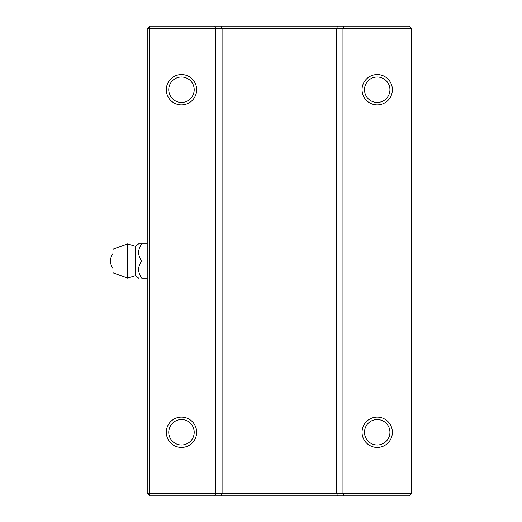<?xml version="1.0" encoding="UTF-8"?>
<svg xmlns="http://www.w3.org/2000/svg" width="522" height="522" viewBox="0 0 522 522"><rect width="100%" height="100%" fill="white"/><g stroke="black" fill="none" stroke-linecap="round" stroke-linejoin="round"><path stroke-width="0.78" d="M377.223 104.889A15.171 15.171 0 0 1 362.053 89.719A15.171 15.171 0 0 1 377.223 74.548A15.171 15.171 0 0 1 392.394 89.719A15.171 15.171 0 0 1 377.223 104.889M377.223 76.995A12.724 12.724 0 0 0 364.5 89.719A12.724 12.724 0 0 0 377.223 102.442A12.724 12.724 0 0 0 389.947 89.719A12.724 12.724 0 0 0 377.223 76.995M181.473 104.889A15.171 15.171 0 0 1 166.303 89.719A15.171 15.171 0 0 1 181.473 74.548A15.171 15.171 0 0 1 196.644 89.719A15.171 15.171 0 0 1 181.473 104.889M181.473 76.995A12.724 12.724 0 0 0 168.75 89.719A12.724 12.724 0 0 0 181.473 102.442A12.724 12.724 0 0 0 194.197 89.719A12.724 12.724 0 0 0 181.473 76.995M377.223 447.452A15.171 15.171 0 0 1 362.053 432.281A15.171 15.171 0 0 1 377.223 417.111A15.171 15.171 0 0 1 392.394 432.281A15.171 15.171 0 0 1 377.223 447.452M377.223 419.558A12.724 12.724 0 0 0 364.5 432.281A12.724 12.724 0 0 0 377.223 445.005A12.724 12.724 0 0 0 389.947 432.281A12.724 12.724 0 0 0 377.223 419.558M181.473 447.452A15.171 15.171 0 0 1 166.303 432.281A15.171 15.171 0 0 1 181.473 417.111A15.171 15.171 0 0 1 196.644 432.281A15.171 15.171 0 0 1 181.473 447.452M181.473 419.558A12.724 12.724 0 0 0 168.75 432.281A12.724 12.724 0 0 0 181.473 445.005A12.724 12.724 0 0 0 194.197 432.281A12.724 12.724 0 0 0 181.473 419.558M214.718 495.9L215.73 493.453L409.033 493.453L409.033 495.9L149.664 495.9L147.217 493.453L147.217 28.547L149.664 28.547L149.664 493.453L215.73 493.453L215.73 28.547L149.664 28.547L149.664 26.1L409.033 26.1L409.033 28.547L215.73 28.547L214.718 26.1M337.623 495.9L336.605 493.453L336.605 28.547L337.623 26.1M221.08 495.9L222.091 493.453L222.091 28.547L221.08 26.1M411.48 493.453L409.033 493.453L409.033 28.547L411.48 28.547L411.48 493.453L409.033 495.9M343.985 495.9L342.967 493.453L342.967 28.547L343.985 26.1M147.217 493.453L149.664 493.453L149.664 495.9M149.664 26.1L147.217 28.547M409.033 26.1L411.48 28.547M138.565 278.128L135.648 275.681L135.648 246.319L138.565 243.872L141.723 243.872C137.625 249.549 137.625 255.258 141.723 261C137.625 266.677 137.625 272.386 141.723 278.128L147.217 278.128M135.648 246.319L127.649 243.872L127.649 278.128L135.648 275.681M127.649 278.128L112.967 272.784L112.967 249.216L127.649 243.872M112.967 253.659A12.234 12.234 0 0 0 112.967 268.341M141.723 261L147.217 261M138.565 243.872L147.217 243.872"/></g></svg>
